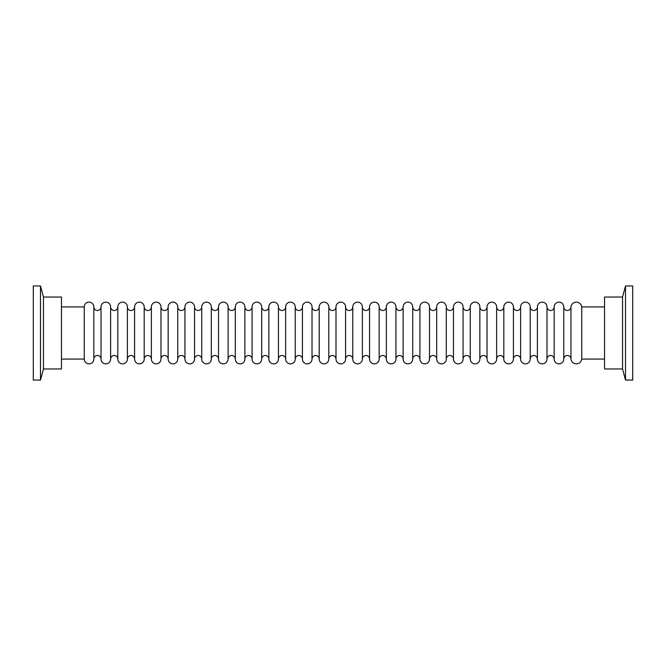<?xml version="1.0" encoding="UTF-8"?>
<svg xmlns="http://www.w3.org/2000/svg" width="666" height="666" viewBox="0 0 666 666"><rect width="100%" height="100%" fill="white"/><g stroke="black" fill="none" stroke-linecap="round" stroke-linejoin="round"><path stroke-width="1" d="M93.839 357.426L93.839 306.926A3.596 3.596 0 0 0 97.436 310.522A3.596 3.596 0 0 0 101.032 306.926A4.795 4.795 0 0 1 105.827 302.131A4.795 4.795 0 0 1 110.623 306.926A3.596 3.596 0 0 0 114.219 310.522A3.596 3.596 0 0 0 117.815 306.926A4.795 4.795 0 0 1 122.611 302.131A4.795 4.795 0 0 1 127.406 306.926A3.596 3.596 0 0 0 131.002 310.522A3.596 3.596 0 0 0 134.599 306.926A4.795 4.795 0 0 1 139.394 302.131A4.795 4.795 0 0 1 144.189 306.926A3.596 3.596 0 0 0 147.785 310.522A3.596 3.596 0 0 0 151.382 306.926A4.795 4.795 0 0 1 156.177 302.131A4.795 4.795 0 0 1 160.972 306.926A3.596 3.596 0 0 0 164.569 310.522A3.596 3.596 0 0 0 168.165 306.926A4.795 4.795 0 0 1 172.96 302.131A4.795 4.795 0 0 1 177.755 306.926A3.596 3.596 0 0 0 181.352 310.522A3.596 3.596 0 0 0 184.948 306.926A4.795 4.795 0 0 1 189.743 302.131A4.795 4.795 0 0 1 194.539 306.926A3.596 3.596 0 0 0 198.135 310.522A3.596 3.596 0 0 0 201.731 306.926A4.795 4.795 0 0 1 206.527 302.131A4.795 4.795 0 0 1 211.322 306.926A3.596 3.596 0 0 0 214.918 310.522A3.596 3.596 0 0 0 218.515 306.926A4.795 4.795 0 0 1 223.31 302.131A4.795 4.795 0 0 1 228.105 306.926A3.596 3.596 0 0 0 231.701 310.522A3.596 3.596 0 0 0 235.298 306.926A4.795 4.795 0 0 1 240.093 302.131A4.795 4.795 0 0 1 244.888 306.926A3.596 3.596 0 0 0 248.485 310.522A3.596 3.596 0 0 0 252.081 306.926A4.795 4.795 0 0 1 256.876 302.131A4.795 4.795 0 0 1 261.671 306.926A3.596 3.596 0 0 0 265.268 310.522A3.596 3.596 0 0 0 268.864 306.926A4.795 4.795 0 0 1 273.659 302.131A4.795 4.795 0 0 1 278.455 306.926A3.596 3.596 0 0 0 282.051 310.522A3.596 3.596 0 0 0 285.647 306.926A4.795 4.795 0 0 1 290.443 302.131A4.795 4.795 0 0 1 295.238 306.926A3.596 3.596 0 0 0 298.834 310.522A3.596 3.596 0 0 0 302.431 306.926A4.795 4.795 0 0 1 307.226 302.131A4.795 4.795 0 0 1 312.021 306.926A3.596 3.596 0 0 0 315.617 310.522A3.596 3.596 0 0 0 319.214 306.926A4.795 4.795 0 0 1 324.009 302.131A4.795 4.795 0 0 1 328.804 306.926A3.596 3.596 0 0 0 332.401 310.522A3.596 3.596 0 0 0 335.997 306.926A4.795 4.795 0 0 1 340.792 302.131A4.795 4.795 0 0 1 345.587 306.926A3.596 3.596 0 0 0 349.184 310.522A3.596 3.596 0 0 0 352.78 306.926A4.795 4.795 0 0 1 357.575 302.131A4.795 4.795 0 0 1 362.371 306.926A3.596 3.596 0 0 0 365.967 310.522A3.596 3.596 0 0 0 369.563 306.926A4.795 4.795 0 0 1 374.359 302.131A4.795 4.795 0 0 1 379.154 306.926A3.596 3.596 0 0 0 382.75 310.522A3.596 3.596 0 0 0 386.347 306.926A4.795 4.795 0 0 1 391.142 302.131A4.795 4.795 0 0 1 395.937 306.926A3.596 3.596 0 0 0 399.533 310.522A3.596 3.596 0 0 0 403.13 306.926A4.795 4.795 0 0 1 407.925 302.131A4.795 4.795 0 0 1 412.72 306.926A3.596 3.596 0 0 0 416.317 310.522A3.596 3.596 0 0 0 419.913 306.926A4.795 4.795 0 0 1 424.708 302.131A4.795 4.795 0 0 1 429.503 306.926A3.596 3.596 0 0 0 433.1 310.522A3.596 3.596 0 0 0 436.696 306.926A4.795 4.795 0 0 1 441.491 302.131A4.795 4.795 0 0 1 446.287 306.926A3.596 3.596 0 0 0 449.883 310.522A3.596 3.596 0 0 0 453.479 306.926A4.795 4.795 0 0 1 458.275 302.131A4.795 4.795 0 0 1 463.07 306.926A3.596 3.596 0 0 0 466.666 310.522A3.596 3.596 0 0 0 470.263 306.926A4.795 4.795 0 0 1 475.058 302.131A4.795 4.795 0 0 1 479.853 306.926A3.596 3.596 0 0 0 483.449 310.522A3.596 3.596 0 0 0 487.046 306.926A4.795 4.795 0 0 1 491.841 302.131A4.795 4.795 0 0 1 496.636 306.926A3.596 3.596 0 0 0 500.233 310.522A3.596 3.596 0 0 0 503.829 306.926A4.795 4.795 0 0 1 508.624 302.131A4.795 4.795 0 0 1 513.419 306.926A3.596 3.596 0 0 0 517.016 310.522A3.596 3.596 0 0 0 520.612 306.926A4.795 4.795 0 0 1 525.407 302.131A4.795 4.795 0 0 1 530.203 306.926A3.596 3.596 0 0 0 533.799 310.522A3.596 3.596 0 0 0 537.395 306.926A4.795 4.795 0 0 1 542.191 302.131A4.795 4.795 0 0 1 546.986 306.926A3.596 3.596 0 0 0 550.582 310.522A3.596 3.596 0 0 0 554.179 306.926A4.795 4.795 0 0 1 558.974 302.131A4.795 4.795 0 0 1 563.769 306.926A3.596 3.596 0 0 0 567.365 310.522A3.596 3.596 0 0 0 570.962 306.926A5.436 5.436 0 0 1 581.751 306.926L604.528 306.926M93.839 308.574L93.839 306.926A4.795 4.795 0 0 0 89.044 302.131A4.795 4.795 0 0 0 84.249 306.926L84.249 359.074A4.795 4.795 0 0 0 89.044 363.869A4.795 4.795 0 0 0 93.839 359.074A3.596 3.596 0 0 1 97.436 355.478A3.596 3.596 0 0 1 101.032 359.074L101.032 306.926M581.751 306.926L581.751 359.074A5.436 5.436 0 0 1 570.962 359.074A3.596 3.596 0 0 0 567.365 355.478A3.596 3.596 0 0 0 563.769 359.074L563.769 306.926M563.769 359.074A4.795 4.795 0 0 1 558.974 363.869A4.795 4.795 0 0 1 554.179 359.074A3.596 3.596 0 0 0 550.582 355.478A3.596 3.596 0 0 0 546.986 359.074L546.986 306.926M546.986 359.074A4.795 4.795 0 0 1 542.191 363.869A4.795 4.795 0 0 1 537.395 359.074A3.596 3.596 0 0 0 533.799 355.478A3.596 3.596 0 0 0 530.203 359.074L530.203 306.926M530.203 359.074A4.795 4.795 0 0 1 525.407 363.869A4.795 4.795 0 0 1 520.612 359.074A3.596 3.596 0 0 0 517.016 355.478A3.596 3.596 0 0 0 513.419 359.074L513.419 306.926M513.419 359.074A4.795 4.795 0 0 1 508.624 363.869A4.795 4.795 0 0 1 503.829 359.074A3.596 3.596 0 0 0 500.233 355.478A3.596 3.596 0 0 0 496.636 359.074L496.636 306.926M496.636 359.074A4.795 4.795 0 0 1 491.841 363.869A4.795 4.795 0 0 1 487.046 359.074A3.596 3.596 0 0 0 483.449 355.478A3.596 3.596 0 0 0 479.853 359.074L479.853 306.926M479.853 359.074A4.795 4.795 0 0 1 475.058 363.869A4.795 4.795 0 0 1 470.263 359.074A3.596 3.596 0 0 0 466.666 355.478A3.596 3.596 0 0 0 463.07 359.074L463.07 306.926M463.07 359.074A4.795 4.795 0 0 1 458.275 363.869A4.795 4.795 0 0 1 453.479 359.074A3.596 3.596 0 0 0 449.883 355.478A3.596 3.596 0 0 0 446.287 359.074L446.287 306.926M446.287 359.074A4.795 4.795 0 0 1 441.491 363.869A4.795 4.795 0 0 1 436.696 359.074A3.596 3.596 0 0 0 433.1 355.478A3.596 3.596 0 0 0 429.503 359.074L429.503 306.926M429.503 359.074A4.795 4.795 0 0 1 424.708 363.869A4.795 4.795 0 0 1 419.913 359.074A3.596 3.596 0 0 0 416.317 355.478A3.596 3.596 0 0 0 412.72 359.074L412.72 306.926M412.72 359.074A4.795 4.795 0 0 1 407.925 363.869A4.795 4.795 0 0 1 403.13 359.074A3.596 3.596 0 0 0 399.533 355.478A3.596 3.596 0 0 0 395.937 359.074L395.937 306.926M395.937 359.074A4.795 4.795 0 0 1 391.142 363.869A4.795 4.795 0 0 1 386.347 359.074A3.596 3.596 0 0 0 382.75 355.478A3.596 3.596 0 0 0 379.154 359.074L379.154 306.926M379.154 359.074A4.795 4.795 0 0 1 374.359 363.869A4.795 4.795 0 0 1 369.563 359.074A3.596 3.596 0 0 0 365.967 355.478A3.596 3.596 0 0 0 362.371 359.074L362.371 306.926M362.371 359.074A4.795 4.795 0 0 1 357.575 363.869A4.795 4.795 0 0 1 352.78 359.074A3.596 3.596 0 0 0 349.184 355.478A3.596 3.596 0 0 0 345.587 359.074L345.587 306.926M345.587 359.074A4.795 4.795 0 0 1 340.792 363.869A4.795 4.795 0 0 1 335.997 359.074A3.596 3.596 0 0 0 332.401 355.478A3.596 3.596 0 0 0 328.804 359.074L328.804 306.926M328.804 359.074A4.795 4.795 0 0 1 324.009 363.869A4.795 4.795 0 0 1 319.214 359.074A3.596 3.596 0 0 0 315.617 355.478A3.596 3.596 0 0 0 312.021 359.074L312.021 306.926M312.021 359.074A4.795 4.795 0 0 1 307.226 363.869A4.795 4.795 0 0 1 302.431 359.074A3.596 3.596 0 0 0 298.834 355.478A3.596 3.596 0 0 0 295.238 359.074L295.238 306.926M295.238 359.074A4.795 4.795 0 0 1 290.443 363.869A4.795 4.795 0 0 1 285.647 359.074A3.596 3.596 0 0 0 282.051 355.478A3.596 3.596 0 0 0 278.455 359.074L278.455 306.926M278.455 359.074A4.795 4.795 0 0 1 273.659 363.869A4.795 4.795 0 0 1 268.864 359.074A3.596 3.596 0 0 0 265.268 355.478A3.596 3.596 0 0 0 261.671 359.074L261.671 306.926M261.671 359.074A4.795 4.795 0 0 1 256.876 363.869A4.795 4.795 0 0 1 252.081 359.074A3.596 3.596 0 0 0 248.485 355.478A3.596 3.596 0 0 0 244.888 359.074L244.888 306.926M244.888 359.074A4.795 4.795 0 0 1 240.093 363.869A4.795 4.795 0 0 1 235.298 359.074A3.596 3.596 0 0 0 231.701 355.478A3.596 3.596 0 0 0 228.105 359.074L228.105 306.926M228.105 359.074A4.795 4.795 0 0 1 223.31 363.869A4.795 4.795 0 0 1 218.515 359.074A3.596 3.596 0 0 0 214.918 355.478A3.596 3.596 0 0 0 211.322 359.074L211.322 306.926M211.322 359.074A4.795 4.795 0 0 1 206.527 363.869A4.795 4.795 0 0 1 201.731 359.074A3.596 3.596 0 0 0 198.135 355.478A3.596 3.596 0 0 0 194.539 359.074L194.539 306.926M194.539 359.074A4.795 4.795 0 0 1 189.743 363.869A4.795 4.795 0 0 1 184.948 359.074A3.596 3.596 0 0 0 181.352 355.478A3.596 3.596 0 0 0 177.755 359.074L177.755 306.926M177.755 359.074A4.795 4.795 0 0 1 172.96 363.869A4.795 4.795 0 0 1 168.165 359.074A3.596 3.596 0 0 0 164.569 355.478A3.596 3.596 0 0 0 160.972 359.074L160.972 306.926M160.972 359.074A4.795 4.795 0 0 1 156.177 363.869A4.795 4.795 0 0 1 151.382 359.074A3.596 3.596 0 0 0 147.785 355.478A3.596 3.596 0 0 0 144.189 359.074L144.189 306.926M144.189 359.074A4.795 4.795 0 0 1 139.394 363.869A4.795 4.795 0 0 1 134.599 359.074A3.596 3.596 0 0 0 131.002 355.478A3.596 3.596 0 0 0 127.406 359.074L127.406 306.926M127.406 359.074A4.795 4.795 0 0 1 122.611 363.869A4.795 4.795 0 0 1 117.815 359.074A3.596 3.596 0 0 0 114.219 355.478A3.596 3.596 0 0 0 110.623 359.074L110.623 306.926M84.249 306.926L61.472 306.926M84.249 359.074L61.472 359.074M581.751 359.074L604.528 359.074M570.962 359.074L570.962 306.926M554.179 359.074L554.179 306.926M537.395 359.074L537.395 306.926M520.612 359.074L520.612 306.926M503.829 359.074L503.829 306.926M487.046 359.074L487.046 306.926M470.263 359.074L470.263 306.926M453.479 359.074L453.479 306.926M436.696 359.074L436.696 306.926M419.913 359.074L419.913 306.926M403.13 359.074L403.13 306.926M386.347 359.074L386.347 306.926M369.563 359.074L369.563 306.926M352.78 359.074L352.78 306.926M335.997 359.074L335.997 306.926M319.214 359.074L319.214 306.926M302.431 359.074L302.431 306.926M285.647 359.074L285.647 306.926M268.864 359.074L268.864 306.926M252.081 359.074L252.081 306.926M235.298 359.074L235.298 306.926M218.515 359.074L218.515 306.926M201.731 359.074L201.731 306.926M184.948 359.074L184.948 306.926M168.165 359.074L168.165 306.926M151.382 359.074L151.382 306.926M134.599 359.074L134.599 306.926M117.815 359.074L117.815 306.926M110.623 359.074A4.795 4.795 0 0 1 105.827 363.869A4.795 4.795 0 0 1 101.032 359.074M43.465 297.036L43.465 368.964L61.472 368.964L61.472 297.036L43.465 297.036L40.493 285.947L33.3 285.947L33.3 380.053L40.493 380.053L40.493 285.947M622.535 368.964L622.535 297.036L604.528 297.036L604.528 368.964L622.535 368.964L625.507 380.053L632.7 380.053L632.7 285.947L625.507 285.947L625.507 380.053M43.465 368.964L40.493 380.053M622.535 297.036L625.507 285.947"/></g></svg>
